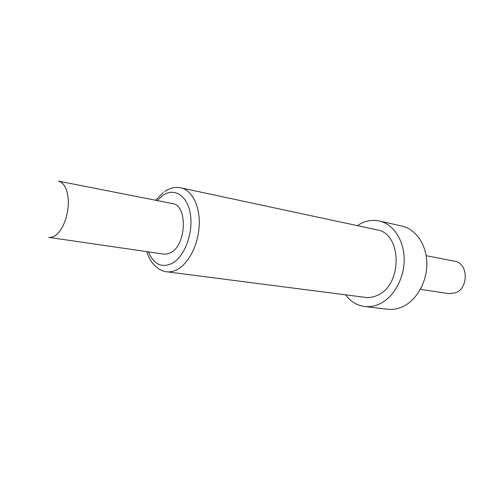 <?xml version="1.0" encoding="UTF-8"?>
<svg xmlns="http://www.w3.org/2000/svg" width="490" height="490" viewBox="0 0 490 490"><rect width="100%" height="100%" fill="white"/><g stroke="black" fill="none" stroke-linecap="round" stroke-linejoin="round"><path stroke-width="0.73" d="M420.408 289.37L449.238 293.651L455.688 292.775C468.955 287.961 468.14 262.94 454.787 261.25L426.171 255.694M357.357 225.645L360.334 223.85C366.551 220.567 372.878 219.606 379.321 220.978C393.323 224.034 404.17 240.265 404.17 259.547C404.244 278.822 393.317 297.896 379.052 304.18C374.262 306.293 369.472 307.077 364.676 306.526C356.996 305.478 350.607 301.577 345.511 294.815M379.321 220.978L401.984 226.092C415.93 229.142 426.772 244.976 426.845 263.712C426.986 282.436 416.212 300.927 402.051 306.997C397.292 309.043 392.527 309.79 387.749 309.239L364.676 306.526M377.024 295.464C373.117 297.222 369.203 297.853 365.289 297.363L166.551 271.76C170.379 272.238 174.262 271.319 178.201 269.01C189.569 262.34 198.738 243.181 199.265 224.322C199.846 205.445 191.798 190.083 180.914 187.86L376.853 229.822C402.259 233.179 402.755 285.541 377.024 295.464M171.206 252.381L167.525 253.961L163.887 254.139L48.78 237.362C51.033 237.681 53.349 236.97 55.719 235.231C63.725 229.663 69.77 211.337 68.061 197.439C66.799 187.903 63.584 182.458 58.408 181.116L172.541 203.583C187.596 205.053 186.696 244.087 171.206 252.381M148.439 251.891C153.94 264.667 162.055 268.385 172.792 263.032C184.914 255.927 193.434 232.444 190.347 213.995C187.431 195.436 174.201 187.254 162.704 195.492L157.229 200.569M163.335 192.399L155.716 200.269M146.914 251.67C148.948 260.11 156.5 270.621 166.551 271.76M164.665 191.455C170.122 187.927 175.543 186.727 180.914 187.86"/></g></svg>
